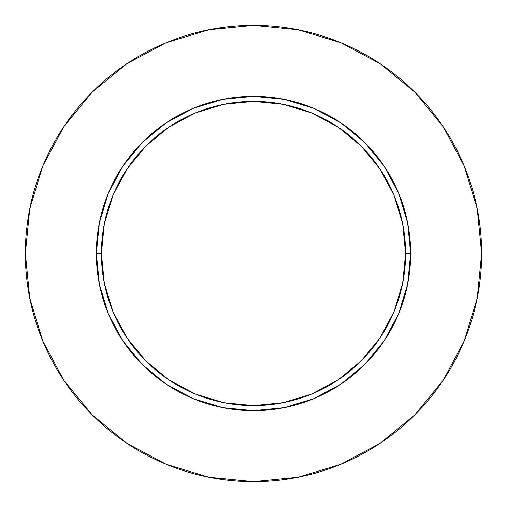 <?xml version="1.0" encoding="UTF-8"?>
<svg xmlns="http://www.w3.org/2000/svg" width="507" height="507" viewBox="0 0 507 507"><rect width="100%" height="100%" fill="white"/><g stroke="black" fill="none" stroke-linecap="round" stroke-linejoin="round"><path stroke-width="0.76" d="M405.6 253.5L410.67 253.5A157.17 157.17 0 0 1 253.5 410.67A157.17 157.17 0 0 1 96.33 253.5L101.4 253.5A152.1 152.1 0 0 1 253.5 101.4A152.1 152.1 0 0 1 405.6 253.5A152.1 152.1 0 0 1 253.5 405.6A152.1 152.1 0 0 1 101.4 253.5L104.322 283.172L112.979 311.704L127.035 338.004L145.946 361.054L168.996 379.965L195.296 394.021L223.828 402.678L253.5 405.6L283.172 402.678L311.704 394.021L338.004 379.965L361.054 361.054L379.965 338.004L394.021 311.704L402.678 283.172L405.6 253.5L402.678 223.828L394.021 195.296L379.965 168.996L361.054 145.946L338.004 127.035L311.704 112.979L283.172 104.322L253.5 101.4L223.828 104.322L195.296 112.979L168.996 127.035L145.946 145.946L127.035 168.996L112.979 195.296L104.322 223.828L101.4 253.5L96.33 253.5L99.353 222.839L108.295 193.351L122.821 166.182L142.366 142.366L166.182 122.821L193.351 108.295L222.839 99.353L253.5 96.33L284.161 99.353L313.649 108.295L340.818 122.821L364.634 142.366L384.179 166.182L398.705 193.351L407.647 222.839L410.67 253.5L407.647 284.161L398.705 313.649L384.179 340.818L364.634 364.634L340.818 384.179L313.649 398.705L284.161 407.647L253.5 410.67L222.839 407.647L193.351 398.705L166.182 384.179L142.366 364.634L122.821 340.818L108.295 313.649L99.353 284.161L96.33 253.5A157.17 157.17 0 0 1 253.5 96.33A157.17 157.17 0 0 1 410.67 253.5L405.6 253.5M481.65 253.5A228.15 228.15 0 0 0 253.5 25.35A228.15 228.15 0 0 0 25.35 253.5A228.15 228.15 0 0 1 253.5 25.35A228.15 228.15 0 0 1 481.65 253.5A228.15 228.15 0 0 1 253.5 481.65A228.15 228.15 0 0 1 25.35 253.5A228.15 228.15 0 0 0 253.5 481.65A228.15 228.15 0 0 0 481.65 253.5L477.264 208.992L464.285 166.188L443.2 126.744L414.827 92.173L380.256 63.8L340.812 42.715L298.008 29.736L253.5 25.35L208.992 29.736L166.188 42.715L126.744 63.8L92.173 92.173L63.8 126.744L42.715 166.188L29.736 208.992L25.35 253.5L29.736 298.008L42.715 340.812L63.8 380.256L92.173 414.827L126.744 443.2L166.188 464.285L208.992 477.264L253.5 481.65L298.008 477.264L340.812 464.285L380.256 443.2L414.827 414.827L443.2 380.256L464.285 340.812L477.264 298.008L481.65 253.5M443.2 126.744L414.827 92.173L380.313 63.844M126.744 63.8L92.173 92.173L63.844 126.687M63.8 380.256L92.173 414.827L126.687 443.156M380.256 443.2L414.827 414.827L443.156 380.313"/></g></svg>
